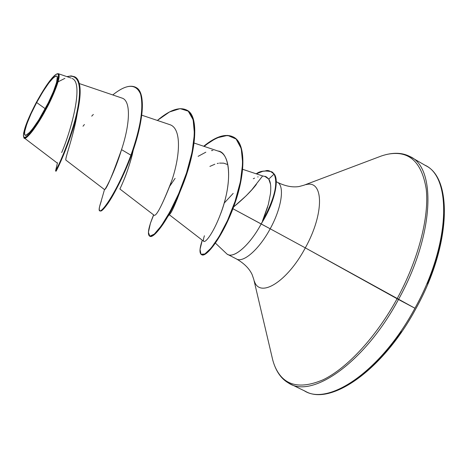 <?xml version="1.0" encoding="UTF-8"?>
<svg xmlns="http://www.w3.org/2000/svg" width="468" height="468" viewBox="0 0 468 468"><rect width="100%" height="100%" fill="white"/><g stroke="black" fill="none" stroke-linecap="round" stroke-linejoin="round"><path stroke-width="0.7" d="M36.662 102.527L45.238 108.722C36.995 124.424 26.272 138.001 25.015 134.995C22.657 134.012 28.723 117 36.662 102.527C46.168 85.433 52.837 76.606 56.663 76.05C59.301 77.068 54.013 92.43 45.238 108.722L36.662 102.527L31.069 113.747L26.892 123.827L24.751 131.297L24.576 133.678L25.015 134.995L26.073 135.194L29.893 132.163L32.514 129.022L38.68 120.048L48.327 102.749L53.481 91.412L56.622 82.386L57.289 77.068L56.663 76.05L55.446 76.173L53.685 77.407L48.842 82.947L42.88 91.751L36.662 102.527M23.611 136.668L23.827 137.376C24.26 142.605 36.802 127.132 46.08 109.249L45.566 108.956C35.638 127.6 24.728 141.12 23.587 136.615C23.014 131.186 27.279 119.755 36.375 102.322C45.782 85.27 52.732 75.781 57.231 73.85C61.331 72.873 55.674 90.301 45.566 108.956L46.08 109.249C35.264 128.63 27.981 138.195 24.231 137.943L23.716 137.019M267.661 206.909L264.338 216.508L264.829 216.783C274.968 196.741 278.039 182.52 274.043 174.108L268.767 179.08L270.498 184.216M226.489 253.574C232.415 260.032 249.432 245.992 261.156 223.985L270.182 228.782C259.137 249.473 243.062 263.373 236.328 258.892C243.062 263.373 259.137 249.473 270.182 228.782L305.311 247.87C324.576 213.332 323.698 179.419 305.937 184.667C323.698 179.419 324.576 213.332 305.311 247.87L414.929 308.236C381.127 371.294 327.828 406.938 303.878 390.511C327.828 406.938 381.127 371.294 414.929 308.236L398.479 299.497C364.502 362.899 311.752 399.134 288.499 383.011C311.752 399.134 364.502 362.899 398.479 299.497L397.086 298.736C376.137 337.054 347.221 368.082 323.224 379.729C298.426 390.248 282.075 385.199 274.172 364.584C282.075 385.199 298.426 390.248 323.224 379.729C347.221 368.082 376.137 337.054 397.086 298.736L305.311 247.87C287.165 282.075 259.67 298.602 254.352 281.157C259.67 298.602 287.165 282.075 305.311 247.87L270.182 228.782C281.789 207.786 284.883 185.568 277.308 182.251C284.883 185.568 281.789 207.786 270.182 228.782L232.929 208.746L261.156 223.985L262.905 220.639L262.525 220.837L268.339 204.504L270.469 193.658C271.159 186.556 270.592 181.701 268.767 179.08L265.034 176.489L262.624 175.945L251.825 189.774L246.18 195.776L233.596 206.967C243.623 198.684 251.211 191.172 256.359 184.427M271.656 171.826C271.949 171.686 272.873 172.516 274.429 174.318C279.25 180.747 274.189 202.264 263.104 220.744L261.156 223.985C250.087 244.729 234.117 258.745 227.53 254.335M76.98 115.087L76.249 119.077M75.886 120.873L72.458 135.264M71.323 139.4L69.276 146.502M68.755 148.262L67.041 154.083M66.684 155.364C65.865 158.242 65.625 159.845 65.97 160.167L104.522 189.599C104.943 190.523 114.531 172.885 121.54 149.643C129.776 124.95 131.49 100.602 121.861 98.034L79.338 83.567M119.907 188.867C119.018 190.827 126.957 175.248 132.157 155.101L133.31 149.854L132.157 155.101C129.343 165.385 126.541 173.78 123.763 180.285L123.646 180.566M179.847 192.202C174.143 207.067 170.568 214.531 169.118 214.607M169.053 214.479L169.422 214.49C171.036 213.613 174.505 206.201 179.829 192.243M175.816 201.217L177.454 198.73M233.175 193.395L224.131 203.176M217.994 151.035C228.238 151.474 234.62 177.647 220.13 215.093C230.823 188.703 232.701 154.703 218.269 151.123L194.097 143.038M119.855 188.973L154.177 215.309C156.663 216.035 162.56 204.387 171.873 180.367C179.759 157.149 182.181 128.817 170.019 124.716L141.763 115.181M55.593 170.879L59.237 163.636L55.54 170.925C55.768 171.329 65.883 150.825 73.23 126.383C80.666 101.901 82.169 80.443 74.587 76.74L71.118 75.898L66.947 76.641C79.648 73.599 82.748 86.486 76.237 115.309C69.638 142.336 56.534 170.118 55.593 170.879L57.488 162.712L57.365 163.145L24.231 137.943M58.085 81.83L64.9 78.355M57.301 73.804L57.652 73.698M57.798 73.669L58.36 73.716C60.688 76.916 56.593 88.762 46.08 109.249C51.948 99.04 63.268 72.827 57.652 73.692L57.16 73.856M77.401 112.46C73.768 136.012 64.262 160.003 65.982 160.179M135.556 87.229C129.911 84.638 122.318 87.212 112.77 94.945C126.729 83.737 135.995 83.468 140.581 94.126C143.816 107.453 140.599 127.811 130.929 155.201C118.556 188.51 102.433 213.075 99.819 210.676L100.24 210.892C102.866 213.291 118.995 188.739 131.368 155.434L130.929 155.201C143.173 121.867 145.817 91.81 135.556 87.229L135.977 87.463C146.25 92.05 143.617 122.107 131.368 155.434L132.157 155.101L131.368 155.434L136.726 138.844C144.559 110.12 144.238 92.956 135.767 87.346M55.967 171.095C55.306 174.061 73.265 136.545 78.589 106.645C81.572 89.979 80.309 80.051 74.798 76.863M74.587 76.74L75.02 76.98C82.614 80.683 81.116 102.141 73.675 126.623C66.333 151.059 56.207 171.557 55.973 171.148L55.54 170.925M61.682 152.545C71.323 130.361 84.076 82.532 72.119 78.513M100.053 210.746C100.684 211.401 102.012 210.623 104.025 208.418C111.425 200.14 120.539 182.479 131.368 155.434L121.54 149.643C112.033 176.261 106.353 189.575 104.504 189.587M93.343 114.438L91.716 116.158M84.421 124.506L83.011 126.231M397.086 298.736C418.415 259.658 429.343 216.813 426.225 189.101C421.668 161.29 408.441 149.748 386.545 154.475C408.441 149.748 421.668 161.29 426.225 189.101C429.343 216.813 418.415 259.658 397.086 298.736M398.479 299.497C434.392 235.082 436.615 167.392 409.752 156.441C436.615 167.392 434.392 235.082 398.479 299.497M414.929 308.236C450.684 244.191 452.094 176.395 424.57 165.029C452.094 176.395 450.684 244.191 414.929 308.236M427.512 283.977L436.463 259.243L442.079 235.615L444.185 214.209M352.539 381.987L369.041 369.281L385.609 352.281L401.415 331.718M227.255 164.432L223.716 163.156L219.492 163.098M218.386 163.268L217.234 163.507M214.853 164.209L209.898 166.403M177.448 198.748L175.804 201.234M186.72 110.091C199.748 115.573 196.104 152.387 181.923 187.13C175.161 203.662 168.457 216.602 161.805 225.945C155.838 234.117 151.837 237.539 149.807 236.194M169.983 185.849L175.102 178.366M204.153 146.402C216.204 136.638 226.015 133.544 233.585 137.112C246.595 143.518 245.285 175.57 233.76 206.528C222.323 237.598 205.844 258.161 201.638 254.686M99.819 210.676C98.736 209.986 99.245 206.721 101.34 200.889L99.596 206.569C95.917 221.422 115.35 196.993 130.929 155.201L121.54 149.643M157.365 120.446C169.515 110.103 179.232 106.61 186.516 109.974C198.344 115.947 196.01 148.303 183.544 181.555C171.177 214.865 153.832 238.867 149.59 236.106C147.18 234.316 148.52 227.243 153.615 214.882L150.427 223.224L148.426 232.286L149.795 236.194L154.288 234.117L161.308 225.833L169.872 211.881L178.735 193.576L186.551 172.903L192.085 152.223L194.436 133.866L193.144 119.755L188.23 111.162L180.127 108.617L169.545 111.951L157.365 120.446M203.703 146.25C215.894 136.346 225.792 133.263 233.386 137.001C246.127 143.582 244.834 175.213 233.497 205.897C222.247 236.679 205.902 257.459 201.433 254.598C199.263 253.176 199.543 248.373 202.275 240.189L200.047 249.333L200.959 254.253L204.861 253.96L211.226 247.964L219.194 236.445L227.588 220.34L235.094 201.31L240.447 181.514L242.681 163.244L241.248 148.572L236.1 139.019L227.629 135.387L216.485 137.972L203.703 146.25M264.818 176.436C265.327 176.05 266.643 176.927 268.767 179.08L274.043 174.108C266.941 167.977 266.286 171.61 263.098 171.206L256.271 173.833C259.681 171.066 264.748 170.364 271.463 171.715L274.429 174.318L271.463 171.715M201.433 254.598L201.825 254.803C206.306 257.669 222.657 236.896 233.906 206.113C245.244 175.441 246.531 143.805 233.784 137.218L233.386 137.001M149.59 236.106L150 236.317C154.247 239.084 171.604 215.087 183.971 181.783C196.437 148.537 198.76 116.181 186.925 110.202L186.516 109.974M171.007 182.947C162.051 205.417 156.429 216.193 154.136 215.274M198.128 156.341L205.826 152.188M211.472 150.602L212.922 150.462M220.13 215.093C210.594 239.92 200.164 248.292 204.417 235.743M253.287 178.718L254.58 178.127M257.722 176.974L258.137 176.857M262.525 220.837L263.104 220.744C274.189 202.264 279.25 180.747 274.429 174.318L274.043 174.108C278.039 182.52 274.968 196.741 264.829 216.783L262.525 220.837L264.829 216.783L264.338 216.508L262.525 220.837M36.375 102.322L46.303 85.714L52.2 77.875L54.598 75.412L56.488 74.073L57.804 73.932L58.477 75.009L57.775 80.695L56.406 85.112L48.877 102.545L38.522 121.118L35.088 126.354L29.092 134.105L26.77 136.328L25.009 137.335L23.88 137.112L23.412 135.685L23.611 133.128L25.915 125.114L30.391 114.321L36.375 102.322M227.705 254.434L236.51 258.985C244.161 263.379 249.38 268.609 252.164 274.675L253.761 279.332L272.756 360.079C276.003 371.844 281.765 379.759 290.043 383.836L305.469 391.353C330.548 406.101 382.859 370.323 415.865 308.704C451.064 245.712 452.854 178.454 425.687 165.643L410.834 157.032C402.837 152.439 393.05 152.077 381.478 155.949L303.872 185.246L299.116 186.521C292.529 187.598 285.275 186.182 277.36 182.28L276.249 181.672M215.444 243.138L226.53 253.609M169.252 214.707L203.919 241.459M242.728 169.34L262.624 175.945M71.136 78.074L58.36 73.716M169.422 214.49L167.69 216.725M104.493 189.575L99.596 206.569M153.685 214.935L150.427 223.224M57.049 73.88L57.652 73.692"/></g></svg>
